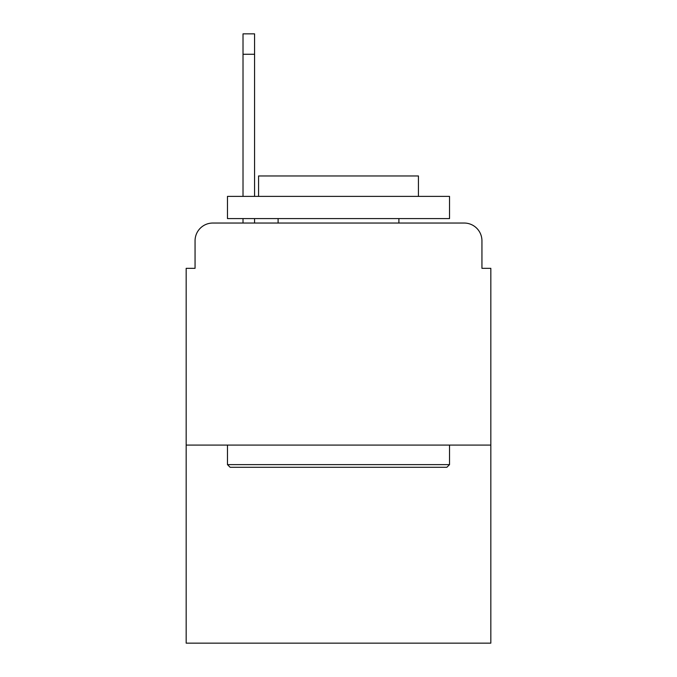<?xml version="1.0" encoding="UTF-8"?>
<svg xmlns="http://www.w3.org/2000/svg" width="677" height="677" viewBox="0 0 677 677"><rect width="100%" height="100%" fill="white"/><g stroke="black" fill="none" stroke-linecap="round" stroke-linejoin="round"><path stroke-width="1.02" d="M195.061 240.8L195.061 268.329L195.061 240.8A17.763 17.763 0 0 1 212.823 223.038L243.018 223.038L243.018 218.595M490.825 445.085L186.175 445.085L186.175 643.15L490.825 643.15L490.825 268.329L481.939 268.329L481.939 240.8A17.763 17.763 0 0 0 464.177 223.038L212.823 223.038M186.175 445.085L186.175 268.329L195.061 268.329M254.569 218.595L254.569 223.038L269.218 223.038M407.782 223.038L464.177 223.038M481.939 268.329L481.939 240.8M446.862 467.291L230.138 467.291L227.472 464.625L449.528 464.625L446.862 467.291M227.472 196.389L449.528 196.389L449.528 218.595L227.472 218.595L227.472 196.389M418.437 196.389L418.437 175.961L258.563 175.961L258.563 196.389M227.472 445.085L227.472 464.625M449.528 445.085L449.528 464.625M278.103 218.595L278.103 223.038M398.897 218.595L398.897 223.038M254.569 33.85L254.569 54.278L243.018 54.278L243.018 33.85L254.569 33.85M243.018 196.389L243.018 54.278M254.569 196.389L254.569 54.278"/></g></svg>
